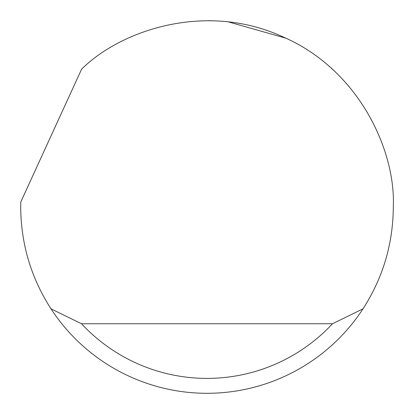 <?xml version="1.0" encoding="UTF-8"?>
<svg xmlns="http://www.w3.org/2000/svg" width="414" height="414" viewBox="0 0 414 414"><rect width="100%" height="100%" fill="white"/><g stroke="black" fill="none" stroke-linecap="round" stroke-linejoin="round"><path stroke-width="0.62" d="M81.558 69.257C120.645 30.165 205.706 1.573 282.291 36.592C359.756 69.64 395.887 151.778 393.3 207C393.057 243.882 382.955 277.83 363 308.844A186.3 186.3 0 0 1 51 308.844C31.045 277.83 20.943 243.882 20.7 207L20.767 202.032L81.558 69.257M208.661 20.705L213.588 20.814M228.611 21.958L285.764 38.166M331.335 68.263L333.658 70.38M51 308.844L81.517 323.748L332.483 323.748L363 308.844M81.517 323.748A171.396 171.396 0 0 0 332.483 323.748"/></g></svg>

